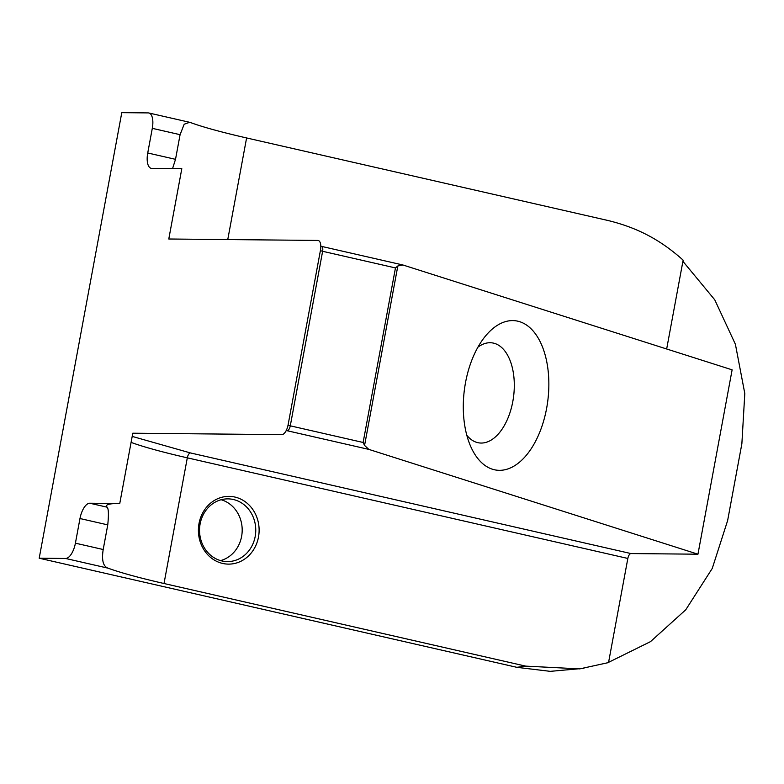 <?xml version="1.0" encoding="UTF-8"?>
<svg xmlns="http://www.w3.org/2000/svg" width="784" height="784" viewBox="0 0 784 784"><rect width="100%" height="100%" fill="white"/><g stroke="black" fill="none" stroke-linecap="round" stroke-linejoin="round"><path stroke-width="1.18" d="M200.116 523.937A31.37 28.116 -89.5 0 1 227.948 498.869A31.37 28.116 -89.5 0 1 233.338 499.496A31.37 28.116 -89.5 0 1 255.182 536.521A31.37 28.116 -89.5 0 1 227.35 561.589A31.37 28.116 -89.5 0 1 221.95 560.962A31.37 28.116 -89.5 0 1 200.116 523.937M221.157 499.731A31.37 28.116 -89.5 0 1 241.609 536.393A31.37 28.116 -89.5 0 1 220.569 560.599M477.946 347.155A50.441 28.185 -82.8 0 1 491.96 342.853A50.441 28.185 -82.8 0 1 512.805 401.535A50.441 28.185 -82.8 0 1 479.318 442.931A50.441 28.185 -82.8 0 1 466.813 435.267M222.607 563.431A33.879 30.36 90.5 0 0 258.495 537.03A33.879 30.36 90.5 0 0 234.906 497.056A33.879 30.36 90.5 0 0 199.028 523.447A33.879 30.36 90.5 0 0 222.607 563.431M465.529 382.553A75.274 42.062 -82.8 0 1 484.924 336.728A75.274 42.062 -82.8 0 1 533.296 331.162A75.274 42.062 -82.8 0 1 546.615 408.386A75.274 42.062 -82.8 0 1 512.128 467.127A75.274 42.062 -82.8 0 1 470.988 447.105A75.274 42.062 -82.8 0 1 465.529 382.553M583.874 668.321L550.25 671.349L516.852 667.321L39.2 558.218L121.785 112.651L148.196 112.906A15.68 6.821 102.9 0 1 148.842 112.984A15.68 6.821 102.9 0 1 152.302 128.341L147.735 152.978L175.518 159.328L180.085 134.681L184.181 124.225L189.669 122.314L190.659 122.608A125.46 10.682 -169.5 0 0 246.597 137.955L227.762 239.571M107.153 507.199A125.46 10.682 10.5 0 1 106.526 505.807A125.46 10.682 10.5 0 1 119.756 503.514L89.778 503.23L107.153 507.199C108.584 508.679 108.78 514.578 107.761 524.878L79.978 518.528A15.68 6.821 102.9 0 1 89.778 503.23M119.756 503.514L132.79 433.209L281.828 434.64A10.035 4.371 102.9 0 0 288.1 424.85L320.45 250.312A10.035 4.371 102.9 0 0 317.824 240.433L168.785 239.002L181.81 168.697L151.841 168.413A15.68 6.821 102.9 0 1 151.194 168.335A15.68 6.821 102.9 0 1 147.735 152.978M172.549 168.609L175.518 159.328M79.978 518.528L75.411 543.175A15.68 6.821 102.9 0 1 65.621 558.473L39.2 558.218M131.085 442.382A125.46 10.682 -169.5 0 0 187.307 457.836L627.837 558.453L608.541 662.568L579.778 668.879L525.682 666.126L164.013 583.512A125.46 10.682 10.5 0 1 108.084 568.175C103.165 566.479 101.538 560.256 103.194 549.515L107.761 524.878M682.903 261.317L714.763 299.821L735.412 344.303L744.8 393.499L741.87 443.744L727.63 520.566L712.244 568.449L685.765 609.766L650.514 641.626L608.59 662.323M246.597 137.955L608.266 220.559C636.167 227.438 659.432 238.885 683.129 260.141L666.665 348.988M132.192 436.404L190.443 452.936A5.018 2.185 -77.1 0 0 187.307 457.836L164.013 583.512M288.032 425.212L290.286 425.83L322.626 251.292L395.469 267.932L397.831 265.972L402.966 265.002L321.518 246.382A5.018 2.185 102.9 0 1 322.626 251.292L320.382 250.674M627.837 558.453A5.018 2.185 102.9 0 1 630.973 553.563L697.956 554.2L732.119 369.832L402.966 265.002M697.956 554.2L368.794 449.379L364.57 445.43L363.119 442.47L290.286 425.83A5.018 2.185 102.9 0 1 287.15 430.73L286.131 430.72M75.411 543.175L103.194 549.515M108.084 568.175L65.621 558.473M152.302 128.341L180.085 134.681M516.852 667.321L525.682 666.126M321.313 246.352A5.018 2.185 102.9 0 1 321.518 246.382L320.803 246.117M286.18 430.622L286.287 430.622A5.018 4.498 -89.5 0 1 287.15 430.73L368.794 449.379M190.443 452.936L630.973 553.563M395.469 267.932L363.119 442.47M364.57 445.43L397.831 265.972M148.842 112.984L189.669 122.304"/></g></svg>
